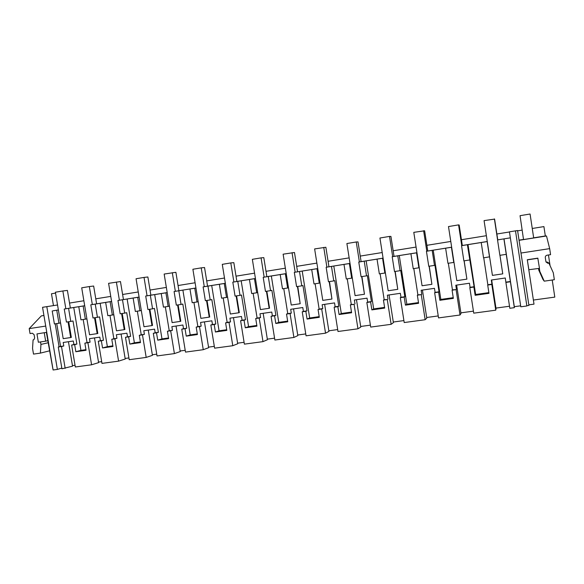 <?xml version="1.0" encoding="UTF-8"?>
<svg xmlns="http://www.w3.org/2000/svg" width="584" height="584" viewBox="0 0 584 584"><rect width="100%" height="100%" fill="white"/><g stroke="black" fill="none" stroke-linecap="round" stroke-linejoin="round"><path stroke-width="0.88" d="M46.8 306.622L57.371 369.416L53.108 369.986L42.552 307.308L57.546 304.979M57.371 369.416L61.824 368.102M59.079 346.801L55.21 323.813M53.027 310.827L58.378 309.936M58.276 309.345L58.05 309.987M533.382 300.045L554.8 297.11L552.23 280.013M528.797 269.728L539.477 268.355L537.813 258.15L527.294 259.741L534.002 304.14L528.827 304.848M526.826 305.717L528.914 305.439L517.577 230.527L509.438 231.826L520.804 306.797L526.863 305.979L515.49 230.848M514.351 307.666L510.416 281.765L505.89 282.415L509.825 308.279L514.351 307.666L514.307 306.68L520.658 305.826M509.511 306.242L495.947 308.089M495.743 310.184L491.823 284.444L487.706 285.043L488.969 293.343L475.15 295.3L473.887 287.036L469.821 287.62L473.734 313.155L495.743 310.184L496.05 308.739L491.662 279.991M473.427 311.148L460.893 312.849M432.16 250.353L426.437 251.266L428.758 266.275L434.481 265.392L432.16 250.353L433.219 250.156L440.825 299.417L439.869 300.286L438.606 292.124L434.642 292.701L438.54 317.908L460.009 315.01L460.995 313.491L456.622 285.101M438.234 315.929L426.685 317.492M397.77 255.836L392.192 256.726L394.499 271.553L400.084 270.691L397.77 255.836L399.274 255.573L406.851 304.228L405.449 305.147L404.194 297.088L400.325 297.65L404.208 322.55L425.152 319.718L426.78 318.134L422.436 290.087M403.902 320.587L393.295 322.032M364.219 261.187L358.773 262.063L361.073 276.699L366.526 275.86L364.219 261.187L366.146 260.858L373.687 308.929L371.862 309.892L370.614 301.935L366.84 302.483L370.701 327.077L391.141 324.317L393.39 322.66L389.061 294.949M370.395 325.142L360.686 326.463M331.471 266.413L326.157 267.26L328.442 281.729L333.763 280.904L331.471 266.413L333.8 266.019L341.304 313.513L339.078 314.528L337.837 306.666L334.15 307.199L337.99 331.493L357.948 328.799L360.781 327.084L356.474 299.709M337.691 329.58L328.843 330.785M299.497 271.516L294.307 272.341L296.584 286.635L301.782 285.832L299.497 271.516L302.205 271.056L309.673 317.988L307.067 319.054L305.833 311.279L302.235 311.805L306.06 335.815L325.543 333.179L328.938 331.398L324.646 304.344M305.753 333.924L297.731 335.012M268.275 276.495L263.202 277.305L265.464 291.423L270.538 290.642L268.275 276.495L271.341 275.984L278.772 322.361L275.801 323.47L274.575 315.791L271.056 316.302L274.867 340.027L293.898 337.457L297.825 335.618L293.555 308.885M274.568 338.158L267.326 339.143M237.768 281.364L232.812 282.152L235.067 296.11L240.024 295.343L237.768 281.364L241.185 280.794L248.58 326.638L245.265 327.785L244.039 320.2L240.601 320.696L244.389 344.144L262.983 341.633L267.421 339.742L263.172 313.316M244.09 342.297L237.608 343.18M207.955 286.116L203.115 286.89L205.364 300.687L210.203 299.935L207.955 286.116L211.707 285.496L219.066 330.814L215.416 332.004L214.197 324.507L210.839 324.989L214.613 348.166L232.782 345.713L237.703 343.772L233.476 317.645M214.313 346.341L208.546 347.122M178.821 290.766L174.09 291.518L176.324 305.155L181.055 304.425L178.821 290.766L182.887 290.095L190.209 334.902L186.245 336.128L185.033 328.712L181.748 329.186L185.5 352.101L203.261 349.699L208.641 347.714L204.436 321.879M185.201 350.298L180.135 350.984M150.336 295.307L145.708 296.044L147.927 309.527L152.563 308.819L150.336 295.307L154.694 294.591L161.987 338.895L157.724 340.158L156.512 332.829L153.307 333.289L157.038 355.948L174.404 353.597L180.23 351.568L176.04 326.025M156.746 354.159L152.336 354.758M122.479 299.753L117.953 300.475L120.165 313.805L124.691 313.112L122.479 299.753L127.13 298.986L134.378 342.808L129.831 344.1L128.626 336.851L125.487 337.304L129.203 359.707L146.19 357.415L152.424 355.335L148.263 330.069M128.911 357.941L125.137 358.459M95.236 304.096L90.805 304.804L93.002 317.988L97.433 317.309L95.236 304.096L100.149 303.293L107.368 346.633L102.543 347.954L101.346 340.786L98.28 341.231L101.974 363.387L118.588 361.138L125.224 359.021L121.085 334.041M101.682 361.642L98.513 362.073M91.586 364.788L87.899 342.728L84.862 343.166L86.052 350.283L75.847 351.729L74.657 344.64L71.65 345.071L75.329 366.986L91.586 364.788L98.608 362.635L94.484 337.917M75.037 365.263L72.453 365.613M65.167 368.358L61.502 346.538L58.276 346.998L61.94 368.796L72.547 366.168L68.445 341.713M42.552 307.315L53.071 369.774M46.37 332.376L36.96 333.917L46.37 332.376L52.947 369.285M69.525 303.067L83.862 300.753M95.783 298.826L110.756 296.402M122.611 294.489L138.247 291.964M150.03 290.058L166.352 287.416M178.054 285.525L195.093 282.773M206.714 280.897L224.49 278.021M236.024 276.159L254.573 273.159M266.005 271.312L285.357 268.187M296.679 266.355L316.871 263.092M328.084 261.282L349.144 257.88M360.233 256.084L382.199 252.536M393.156 250.762L416.071 247.061M426.882 245.316L450.782 241.455M461.44 239.725L486.37 235.702M496.867 234.001L509.46 231.972M517.628 230.841L522.096 230.118M532.25 228.475L543.916 226.592L545.325 235.98L546.5 235.98L549.668 248.631L550.573 254.675L547.12 255.201C545.85 255.522 545.244 256.296 545.295 257.537L545.901 261.559L547.836 263.267L548.938 263.158L553.303 272.808L554.34 279.714L544.222 281.159L542.996 279.473L538.747 270.063L538.506 268.501M58.378 309.965L53.027 310.805M487.26 241.557L461.542 245.667L462.331 245.514L459.185 225.015L458.564 224.884L461.747 245.623M514.307 306.68L504.007 238.863L497.539 239.922L510.343 237.834M504.007 238.863L510.35 237.856M70.35 308.023L84.695 305.731M96.615 303.833L111.595 301.446M117.953 300.475L139.087 297.059M150.869 295.175L167.199 292.569M174.09 291.518L195.939 287.985M207.561 286.131L225.344 283.298M236.878 281.459L255.434 278.495M266.859 276.67L286.218 273.582M294.307 272.341L317.74 268.56M326.157 267.26L350.013 263.406M361.102 261.639L383.075 258.135M394.032 256.383L416.947 252.733M426.437 251.266L451.666 247.193M462.324 245.492L487.253 241.513M65.846 308.775L70.357 308.038L67.401 290.416L62.86 290.971L65.846 308.775L64.24 309.038L73.752 307.498L80.928 350.371L85.95 349.663M84.702 305.768L73.752 307.498M92.33 304.556L96.615 303.848L93.652 286.036L89.33 286.554L92.33 304.556L90.805 304.804M111.602 301.475L100.149 303.293M139.094 297.095L127.13 298.986M147.058 295.825L150.869 295.197L147.876 276.984L144.029 277.415L147.058 295.825L145.708 296.044M167.207 292.613L154.694 294.591M195.947 288.022L182.887 290.095M204.283 286.693L207.568 286.153L204.539 267.523L201.217 267.866L204.283 286.693L203.115 286.89M225.351 283.335L211.707 285.496M233.877 281.977L236.878 281.473L233.834 262.632L230.797 262.924L233.877 281.977L232.812 282.152M255.434 278.539L241.185 280.794M264.158 277.144L266.866 276.692L263.807 257.624L261.07 257.873L264.158 277.144L263.202 277.305M286.226 273.626L271.341 275.984M317.747 268.596L302.205 271.056M350.02 263.45L333.8 266.019M359.386 261.953L361.109 261.661L358.007 241.9L356.247 241.973L359.386 261.953L358.773 262.063M383.082 258.172L366.146 260.858M392.674 256.646L394.039 256.405L390.922 236.411L389.521 236.418L392.674 256.646L392.192 256.726M416.954 252.77L399.274 255.573M451.673 247.236L433.219 250.156M71.65 345.071L73.898 344.516L73.307 341.005L63.196 342.479L63.787 345.976L60.568 346.436M61.502 346.538L63.787 345.976M56.758 310.235L58.94 323.237L54.392 323.938L52.21 310.958M58.276 346.998L60.575 346.436L56.728 323.572M40.522 341.925L40.946 344.421L40.391 353.116L33.507 354.101L32.551 348.436L33.084 339.895L33.894 339.706L34.66 337.961L34.098 334.654L32.383 333.223L30.039 333.573L29.2 328.617L45.669 326.091M43.873 315.462L41.333 315.893L29.2 328.617M68.576 308.352L70.766 321.412L66.43 322.083L64.24 309.038M70.766 321.412L73.022 320.974L76.891 344.078L73.898 344.516M74.657 344.64L76.891 344.078M75.847 351.729L80.928 350.371M58.94 323.237L60.553 322.923M68.036 321.835L70.671 337.559L71.343 337.399L68.715 321.733M41.333 315.893L43.88 315.491M33.084 339.895L33.843 339.727M40.391 353.116L49.479 350.853M40.946 344.421L48.114 342.764M510.416 281.765L503.912 238.907M505.89 282.415L505.291 277.999L491.312 280.043L491.94 284.16L487.844 284.751L483.734 257.807M510.423 281.488L505.926 282.138M506.255 254.339L499.882 255.325L497.539 239.922M499.94 255.31L502.758 273.859L499.962 255.31M548.464 254.996L550.07 265.669M523.519 239.484L520.052 215.678L523.519 239.484M520.986 253.04L549.668 248.631M539.353 268.37L539.806 271.392L544.222 281.159M489.589 256.836L483.552 257.836L481.216 242.528M489.501 256.923L487.158 241.579M546.113 262.187L547.529 262.136L548.938 263.158M519.059 240.323L546.5 235.98M519.03 240.141L523.505 239.433M533.666 237.827L545.325 235.98M520.052 215.678L530.075 214.014L533.681 237.936L523.658 239.528M539.806 271.392L538.747 270.063M475.15 295.3L475.639 294.489L488.859 292.62M475.639 294.489L468.003 244.608M83.154 306.023L85.352 319.171L80.964 319.842L78.774 306.724M85.352 319.171L86.892 318.864M84.862 343.166L87.052 342.611L83.191 319.499M87.899 342.728L90.075 342.18L87.052 342.611M90.075 342.18L89.491 338.647L99.82 337.136L100.404 340.684L103.463 340.246L99.579 316.886L97.433 317.309M94.528 317.754L97.178 333.647L97.82 333.493L95.177 317.652M101.346 340.786L103.463 340.246M107.368 346.633L112.873 345.852M98.28 341.231L100.404 340.684M118.588 361.138L114.887 338.837L111.778 339.282L113.851 338.742L109.967 315.375M102.543 347.954L112.975 346.48L111.778 339.282M110.135 301.716L112.347 315.01L107.858 315.703L105.653 302.432M112.347 315.01L113.8 314.725M114.887 338.837L116.946 338.297L113.851 338.742M116.946 338.297L116.347 334.727L126.903 333.187L127.502 336.771L130.626 336.326L126.713 312.703L124.691 313.112M121.603 313.586L124.268 329.653L124.874 329.507L122.224 313.491M128.626 336.851L130.626 336.326M134.378 342.808L140.386 341.954M125.487 337.304L127.502 336.771M146.19 357.415L142.467 334.851L139.291 335.311L141.24 334.793L137.335 311.162M129.831 344.1L140.496 342.589L139.291 335.311M137.714 297.322L139.934 310.761L135.349 311.469L133.13 298.052M139.934 310.761L141.306 310.484M142.467 334.851L144.401 334.333L141.24 334.793M144.401 334.333L143.803 330.726L154.592 329.15L155.191 332.778L158.388 332.318L154.461 308.432L152.563 308.819M149.285 309.323L151.964 325.573L152.533 325.427L149.862 309.235M156.512 332.829L158.388 332.318M161.987 338.895L168.52 337.975M153.307 333.289L155.191 332.778M174.404 353.597L170.659 330.785L167.418 331.252L169.243 330.748L165.316 306.848M157.724 340.158L168.623 338.618L167.418 331.252M165.914 292.825L168.148 306.418L163.454 307.14L161.228 293.569M168.148 306.418L169.426 306.155M170.659 330.785L172.47 330.281L169.243 330.748M172.47 330.281L171.871 326.631L182.909 325.018L183.507 328.69L186.77 328.215L182.821 304.06L181.055 304.425M177.587 304.965L180.273 321.397L180.806 321.258L178.127 304.877M185.033 328.712L186.77 328.215M190.209 334.902L197.29 333.902M181.748 329.186L183.507 328.69M203.261 349.699L199.502 326.624L196.18 327.106L197.874 326.617L193.932 302.446M186.245 336.128L197.399 334.552L196.18 327.106M194.757 288.219L196.998 301.972L192.202 302.709L189.961 288.985M196.998 301.972L198.18 301.724M199.502 326.624L201.173 326.135L197.874 326.617M201.173 326.135L200.575 322.441L211.861 320.798L212.459 324.507L215.803 324.025L211.831 299.592L210.203 299.935M206.524 300.504L209.233 317.127L209.722 316.995L207.028 300.424M214.197 324.507L215.803 324.025M219.066 330.814L226.716 329.734M210.839 324.989L212.459 324.507M232.782 345.713L229.001 322.368L225.607 322.857L227.154 322.383L223.19 297.935M215.416 332.004L226.826 330.391L225.607 322.857M224.256 283.517L226.512 297.424L221.606 298.183L219.35 284.298M226.512 297.424L227.599 297.19M229.001 322.368L230.534 321.901L227.154 322.383M230.534 321.901L229.928 318.163L241.469 316.477L242.075 320.229L245.499 319.74L241.506 295.022L240.024 295.343M236.133 295.942L238.856 312.761L239.301 312.637L236.593 295.876M244.039 320.2L245.499 319.74M248.58 326.638L256.829 325.471M240.601 320.696L242.075 320.229M262.983 341.633L259.187 318.01L255.712 318.514L257.113 318.061L253.127 293.329M245.265 327.785L256.938 326.135L255.712 318.514M254.449 278.699L256.712 292.774L251.689 293.548L249.426 279.502M256.712 292.774L257.69 292.555M259.187 318.01L260.573 317.565L257.113 318.061M260.573 317.565L259.96 313.783L271.772 312.06L272.385 315.856L275.882 315.353L271.874 290.343L270.538 290.642M266.428 291.277L269.158 308.294L269.56 308.177L266.837 291.212M274.575 315.791L275.882 315.353M278.772 322.361L287.649 321.105M271.056 316.302L272.385 315.856M293.898 337.457L290.08 313.557L286.518 314.068L287.766 313.637L283.766 288.606M275.801 323.47L287.751 321.777L286.518 314.068M285.342 273.772L287.62 288.014L282.481 288.803L280.203 274.589M287.62 288.014L288.489 287.81M290.08 313.557L291.307 313.126L287.766 313.637M291.307 313.126L290.693 309.301L302.789 307.534L303.395 311.382L306.98 310.863L302.95 285.554L301.782 285.832M297.438 286.503L300.183 303.724L297.796 286.445M305.833 311.279L306.98 310.863M309.673 317.988L319.192 316.637M302.235 311.805L303.395 311.382M325.543 333.179L321.704 308.994L318.061 309.52L319.149 309.104L315.126 283.78M307.067 319.054L319.302 317.324L318.061 309.52M316.981 268.728L319.266 283.138L314.002 283.948L311.717 269.567M319.266 283.138L320.025 282.955M321.704 308.994L322.769 308.578L319.149 309.104M322.769 308.578L322.156 304.709L334.537 302.906L335.15 306.797L338.815 306.264L334.771 280.649L333.763 280.904M329.179 281.612L331.938 299.037L329.493 281.568M337.837 306.666L338.815 306.264M341.304 313.513L351.495 312.068M334.15 307.199L335.15 306.797M357.948 328.799L354.094 304.322L350.363 304.855L351.276 304.468L347.239 278.831M339.078 314.528L351.604 312.754L350.363 304.855M349.378 263.559L351.67 278.152L346.283 278.977L343.991 264.421M351.67 278.152L352.313 277.977M354.094 304.322L351.276 304.468M354.984 303.928L354.371 300.015L367.044 298.161L367.664 302.096L371.417 301.556L367.351 275.633L366.526 275.86M361.686 276.604L364.46 294.248L361.949 276.568M370.614 301.935L371.417 301.556M373.687 308.929L384.586 307.381M366.84 302.483L367.664 302.096M391.141 324.317L387.265 299.534L383.447 300.081L384.184 299.716L380.126 273.765M371.862 309.892L384.695 308.082L383.447 300.081M382.564 258.267L384.871 273.035L379.344 273.889L377.038 259.143M384.871 273.035L385.382 272.889M387.265 299.534L384.184 299.716M387.98 299.169L387.36 295.197L400.347 293.307L400.967 297.293L404.814 296.738L400.734 270.487L400.084 270.691M394.988 271.48L397.77 289.336L395.193 271.443M404.194 297.088L404.814 296.738M406.851 304.228L418.487 302.585M400.325 297.65L400.967 297.293M425.152 319.718L421.261 294.628L417.341 295.19L417.889 294.847L413.815 268.582M405.449 305.147L418.597 303.286L417.341 295.19M416.567 252.843L418.881 267.8L413.224 268.669L410.91 253.741M418.881 267.8L419.261 267.669M421.261 294.628L417.889 294.847M421.787 294.285L421.159 290.27L434.467 288.328L435.095 292.365L439.037 291.796L434.934 265.224L434.481 265.392M429.109 266.224L431.904 284.306L429.255 266.202M438.606 292.124L439.037 291.796M440.825 299.417L453.235 297.665M434.642 292.701L435.095 292.365M460.009 315.01L456.104 289.598L452.089 290.182L452.432 289.861L448.337 263.26M439.869 300.286L453.345 298.38L452.089 290.182M451.425 247.28L453.753 262.428L447.95 263.318L445.621 248.207M456.104 289.598L452.432 289.861M456.425 289.284L455.797 285.218L469.441 283.233L470.069 287.313L474.106 286.729L467.404 244.732M464.083 260.836L466.886 279.145L464.171 260.822M469.74 259.968L463.871 260.865L461.542 245.667M62.86 290.971L55.4 292.219L63.196 338.654L70.671 337.559M89.33 286.554L81.709 287.824L89.549 334.771L97.178 333.647M124.268 329.653L116.472 330.807L108.587 283.335L120.465 281.554L123.45 299.57M116.377 282.036L119.392 300.234M144.029 277.415L136.065 278.743L143.985 326.748L151.964 325.573M180.273 321.397L172.119 322.602L164.162 274.057L175.893 272.305L178.901 290.722M172.302 272.692L175.353 291.307M201.217 267.866L192.888 269.253L200.889 318.36L209.233 317.127M230.797 262.924L222.278 264.348L230.322 314.017L238.856 312.761M261.07 257.873L252.346 259.325L260.428 309.578L269.158 308.294M300.183 303.724L291.241 305.038L283.123 254.186L294.475 252.507L297.548 271.794M292.051 252.697L295.154 272.202M331.938 299.037L322.784 300.388L314.63 248.923L325.865 247.266L328.953 266.786M323.762 247.397L326.887 267.136M356.247 241.973L346.889 243.535L355.087 295.628L364.46 294.248M389.521 236.418L379.936 238.017L388.17 290.752L397.77 289.336M431.904 284.306L422.064 285.751L413.793 232.359L424.634 230.782L427.765 251.025M423.619 230.716L426.787 251.2M458.564 224.884L448.49 226.563L456.805 280.634L466.886 279.145M502.758 273.859L492.421 275.385L484.07 220.621L494.597 219.102L497.758 239.856M494.4 218.898L497.597 239.907M55.546 293.095L51.48 293.767L53.465 305.6M36.96 333.917L38.361 342.246L45.661 341.166L44.253 332.814M45.661 341.166L47.771 340.691M527.294 259.741L528.9 269.918M537.959 258.274L527.381 259.873M548.332 263.253L546.945 262.223M546.471 262.245L547.836 263.267"/></g></svg>
